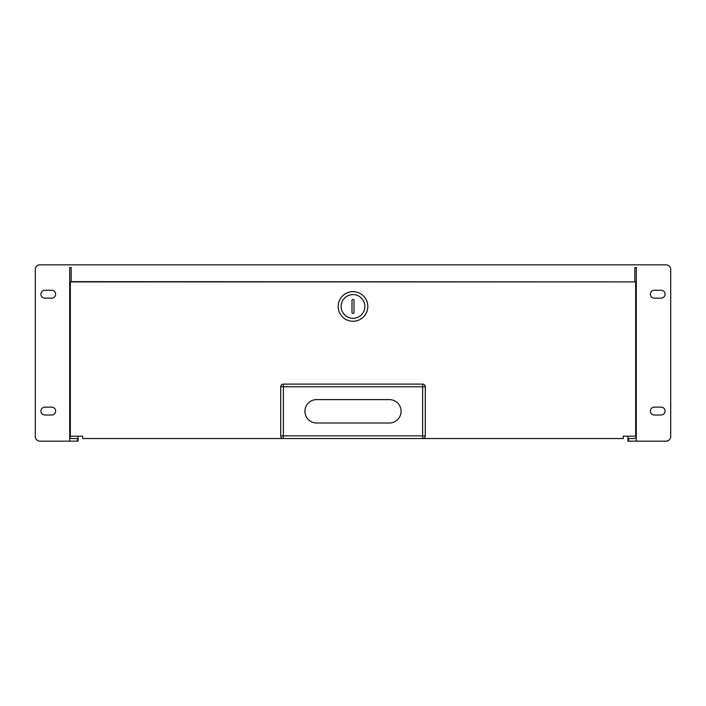 <?xml version="1.0" encoding="UTF-8"?>
<svg xmlns="http://www.w3.org/2000/svg" width="706" height="706" viewBox="0 0 706 706"><rect width="100%" height="100%" fill="white"/><g stroke="black" fill="none" stroke-linecap="round" stroke-linejoin="round"><path stroke-width="1.06" d="M636.3 267.468L634.844 267.468L636.3 267.468L636.3 441.162L666.023 441.162A4.677 4.677 0 0 0 670.7 436.484L670.7 269.515A4.677 4.677 0 0 0 666.023 264.838L39.977 264.838A4.677 4.677 0 0 0 35.3 269.515L35.3 436.484A4.677 4.677 0 0 0 39.977 441.162L69.7 441.162L69.7 267.468L71.156 267.468L69.7 267.468M69.7 441.162L77.501 441.162L77.501 438.532L71.933 438.532A2.242 2.242 0 0 1 69.7 436.29M636.3 441.162L628.499 441.162L628.499 438.532L634.067 438.532A2.242 2.242 0 0 0 636.3 436.29M654.312 415.013A3.945 3.945 0 0 1 650.367 411.068A3.945 3.945 0 0 1 654.312 407.133L661.125 407.133A3.945 3.945 0 0 1 665.061 411.068A3.945 3.945 0 0 1 661.125 415.013L654.312 415.013M71.156 267.468L71.156 281.641L634.844 281.915M634.844 267.468L634.844 281.641M51.688 407.133L44.875 407.133A3.945 3.945 0 0 0 40.939 411.068A3.945 3.945 0 0 0 44.875 415.013L51.688 415.013A3.945 3.945 0 0 0 55.633 411.068A3.945 3.945 0 0 0 51.688 407.133M51.688 290.254L44.875 290.254A3.945 3.945 0 0 0 40.939 294.19A3.945 3.945 0 0 0 44.875 298.135L51.688 298.135A3.945 3.945 0 0 0 55.633 294.19A3.945 3.945 0 0 0 51.688 290.254M654.312 298.135A3.945 3.945 0 0 1 650.367 294.19A3.945 3.945 0 0 1 654.312 290.254L661.125 290.254A3.945 3.945 0 0 1 665.061 294.19A3.945 3.945 0 0 1 661.125 298.135L654.312 298.135M77.501 441.162L78.084 441.162L78.084 436.193M628.499 441.162L627.916 441.162L627.916 436.193M635.665 295.232L636.3 295.232M70.335 295.232L69.7 295.232M636.3 287.66L635.665 287.66M70.335 287.66L69.7 287.66M636.3 290.29L635.665 290.29M70.335 290.29L69.7 290.29M353 313.473A1.006 1.006 0 0 0 354.006 312.467L354.006 300.447A1.006 1.006 0 0 0 353 299.441A1.006 1.006 0 0 0 351.994 300.447L351.994 312.467A1.006 1.006 0 0 0 353 313.473M353 318.309A11.852 11.852 0 0 0 364.852 306.457A11.852 11.852 0 0 0 353 294.605A11.852 11.852 0 0 0 341.148 306.457A11.852 11.852 0 0 0 353 318.309M353 321.265A14.808 14.808 0 0 0 367.808 306.457A14.808 14.808 0 0 0 353 291.649A14.808 14.808 0 0 0 338.192 306.457A14.808 14.808 0 0 0 353 321.265M623.292 438.532L82.708 438.532L82.708 436.193L70.335 436.193L70.335 281.915L635.665 281.915L635.665 436.193L623.292 436.193L623.292 438.532M283.371 438.532A2.674 2.674 0 0 1 280.706 435.858A2.674 2.674 0 0 0 283.371 438.532L283.371 435.858L280.706 435.858L280.706 386.773A2.674 2.674 0 0 1 283.371 384.099L422.629 384.099A2.674 2.674 0 0 1 425.294 386.773L425.294 435.858A2.674 2.674 0 0 1 422.629 438.532A2.674 2.674 0 0 0 425.294 435.858L422.629 435.858L422.629 386.773L283.371 386.773L283.371 435.858L422.629 435.858L422.629 438.532M316.597 399.622A11.684 11.684 0 0 0 304.913 411.316A11.684 11.684 0 0 0 316.597 423L389.403 423A11.684 11.684 0 0 0 401.087 411.316A11.684 11.684 0 0 0 389.403 399.622L316.597 399.622M280.706 386.773L283.371 386.773L283.371 384.099A2.674 2.674 0 0 0 280.706 386.773M422.629 384.099L422.629 386.773L425.294 386.773A2.674 2.674 0 0 0 422.629 384.099"/></g></svg>
